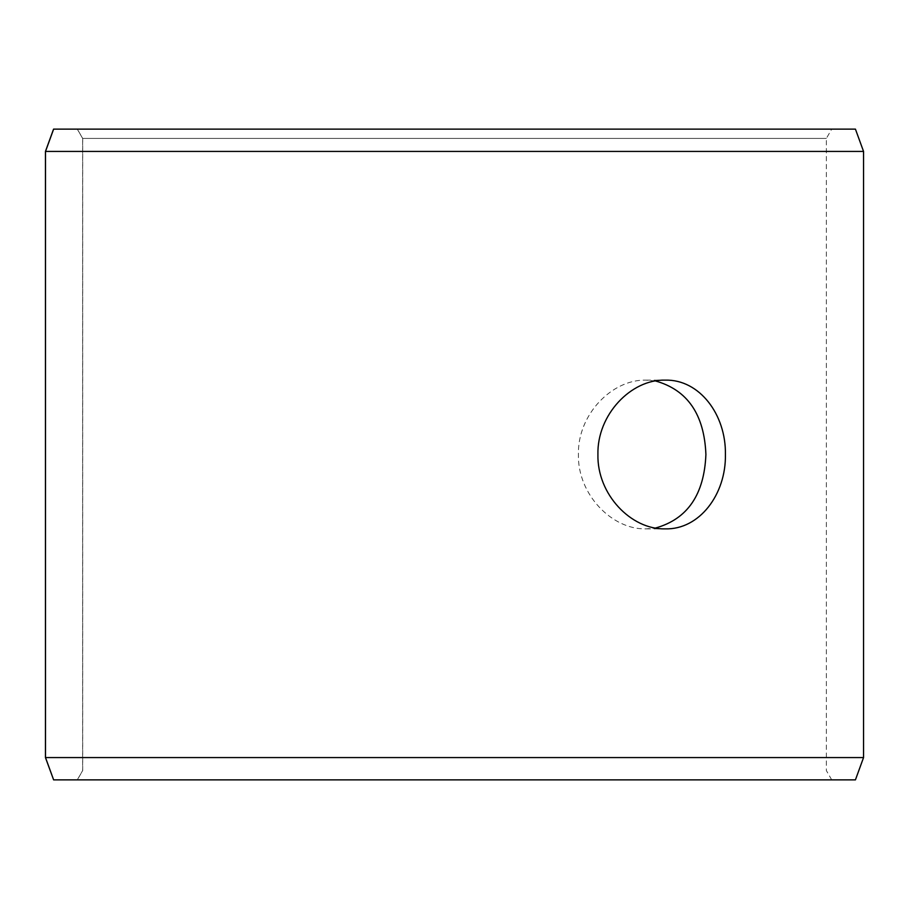 <?xml version="1.0" encoding="UTF-8"?>
<svg xmlns="http://www.w3.org/2000/svg" width="909" height="909" viewBox="0 0 909 909"><rect width="100%" height="100%" fill="white"/><g stroke="black" fill="none" stroke-linecap="round" stroke-linejoin="round"><path stroke-width="0.68" stroke-dasharray="4.54 3.41" d="M77.322 779.877L831.735 779.877L53.631 779.877L77.322 779.877L82.696 770.582L82.696 138.418L77.322 129.123L831.735 129.123L77.322 129.123M82.696 138.418L826.361 138.418L82.639 138.418L77.265 129.123M855.426 129.123L53.574 129.123M863.55 151.428L45.45 151.428M855.426 779.877L53.574 779.877M863.55 757.572L45.45 757.572M77.265 779.877L82.639 770.582L82.639 138.418M655.514 380.973L646.026 380.132C611.962 379.212 577.522 414.618 578.408 454.466C577.488 494.314 611.962 529.811 646.026 528.868L655.525 528.027M831.735 779.877L826.361 770.582L826.361 138.418L831.735 129.123M646.026 528.868L665.172 528.868M646.026 380.132L665.172 380.132"/><path stroke-width="1.36" d="M45.507 757.572L53.631 779.877L45.45 757.572L45.45 151.428L53.574 129.123L855.426 129.123L863.55 151.428L45.507 151.428L45.507 757.572L863.55 757.572L863.55 151.428M53.631 129.123L45.507 151.428M53.631 779.877L855.426 779.877L863.55 757.572M655.525 528.027C687.454 519.107 704.248 494.598 705.907 454.5C704.282 414.447 687.488 389.938 655.514 380.973M725.416 454.5C726.143 494.348 699.396 529.833 665.172 528.868C631.119 529.799 597.031 494.36 597.917 454.534C596.986 414.709 631.119 379.167 665.172 380.132C699.396 379.212 726.109 414.527 725.416 454.5"/></g></svg>

